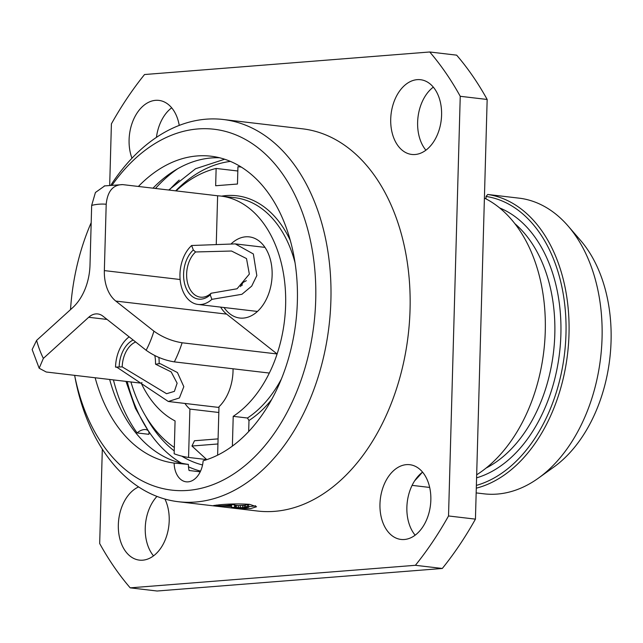 <?xml version="1.0" encoding="UTF-8"?>
<svg xmlns="http://www.w3.org/2000/svg" width="643" height="643" viewBox="0 0 643 643"><rect width="100%" height="100%" fill="white"/><g stroke="black" fill="none" stroke-linecap="round" stroke-linejoin="round"><path stroke-width="0.96" d="M112.412 184.694A181.672 121.913 96.7 0 1 197.94 128.946A181.672 121.913 96.7 0 1 315.713 299.968A181.672 121.913 96.7 0 1 187.844 490.408A181.672 121.913 96.7 0 1 74.636 375.343L75.175 378.205A192.426 129.13 96.7 0 0 178.328 501.717L257.489 511.024A192.426 129.13 -83.3 0 0 274.617 511.346A192.426 129.13 -83.3 0 0 409.414 322.32A192.426 129.13 -83.3 0 0 302.443 128.809L223.282 119.502A192.426 129.13 96.7 0 1 330.261 313.012A192.426 129.13 96.7 0 1 195.464 502.03A192.426 129.13 96.7 0 1 178.328 501.717M111.078 184.83A192.426 129.13 96.7 0 1 206.154 119.18A192.426 129.13 96.7 0 1 223.282 119.502M70.521 309.621A181.672 121.913 96.7 0 1 91.185 222.647M95.156 377.754A154.537 103.708 -83.3 0 0 174.14 463.073A21.5 14.427 -83.3 0 0 186.173 481.816A21.5 14.427 -83.3 0 0 203.14 460.782A154.537 103.708 -83.3 0 0 297.347 302.106A154.537 103.708 -83.3 0 0 212.568 156.41A154.537 103.708 -83.3 0 0 197.184 155.944A154.537 103.708 -83.3 0 0 138.398 186.462M174.14 463.073L188.383 464.407A154.199 103.475 96.7 0 1 109.664 379.466M200.23 471.817L189.058 470.499A21.5 14.427 96.7 0 1 188.383 464.407M152.986 188.174A154.199 103.475 96.7 0 1 211.426 157.953A154.199 103.475 96.7 0 1 219.633 157.776M200.552 471.126A160.171 107.485 96.7 0 1 188.495 466.81M181.447 463.153A160.171 107.485 96.7 0 1 127.218 381.532M169.246 190.087A160.171 107.485 96.7 0 1 179.196 180.08M155.461 188.463A160.171 107.485 96.7 0 1 177.693 168.739M137.12 432.94A8.6 5.136 -35.6 0 1 145.615 429.58A8.6 5.136 -35.6 0 1 148.404 431.051A8.6 5.136 -35.6 0 1 148.854 434.314L137.12 432.94A160.171 107.485 96.7 0 1 113.433 379.909M230.435 161.401A153.677 103.129 -83.3 0 0 175.684 190.842M145.591 416.021A153.677 103.129 -83.3 0 0 174.237 450.912M181.776 456.136A153.677 103.129 -83.3 0 0 202.553 464.969M218.821 412.485L189.91 409.085L188.56 457.438L206.716 459.576M184.927 403.442A40.847 27.416 -83.3 0 0 189.91 409.085M217.655 455.131A147.271 98.829 96.7 0 1 217.623 455.14L218.982 406.786A40.847 27.416 -83.3 0 0 233.047 368.785M220.637 307.121A36.506 24.498 96.7 0 0 226.625 314.114L277.109 353.955L182.122 342.783C171.81 341.095 162.414 337.221 153.926 331.161A84.546 56.737 96.7 0 1 146.138 350.258L102.928 316.155A21.058 14.13 -83.3 0 0 97.76 313.945A21.058 14.13 -83.3 0 0 95.887 313.905A21.058 14.13 -83.3 0 0 88.694 317.28L43.362 358.392A94.601 63.48 96.7 0 1 36.603 340.388L72.603 307.732A48.048 32.246 -83.3 0 0 90.004 265.053L91.668 205.39A94.601 63.48 96.7 0 1 106.199 204.241C107.518 191.252 112.999 184.71 122.636 184.605L217.623 195.777A116.102 77.907 96.7 0 1 220.702 196.051A116.102 77.907 96.7 0 1 277.109 353.955A106.047 71.164 96.7 0 1 269.321 373.053A116.102 77.907 96.7 0 1 233.216 416.334L232.38 446.089M188.56 457.438A147.271 98.829 96.7 0 1 174.157 453.773L175.073 420.932A116.102 77.907 96.7 0 1 141.227 383.18L141.966 382.505M36.603 340.388L32.15 349.551L39.175 368.238L46.24 372.008L141.227 383.18M248.672 431.549L248.978 420.498L247.459 418.014L233.216 416.334M174.333 447.472A147.271 98.829 96.7 0 1 130.915 381.966M176.053 190.891A147.271 98.829 96.7 0 1 216.136 168.45L237.822 170.998M241.326 167.092A147.271 98.829 96.7 0 0 240.177 166.947A147.271 98.829 96.7 0 0 237.942 166.722L237.46 184.027L215.654 185.747L216.136 168.45M269.321 373.053L174.341 361.88C164.037 360.193 154.642 356.318 146.138 350.258M106.199 204.241L104.351 270.599A36.506 24.498 -83.3 0 0 115.812 301.077L153.926 331.161M39.175 368.23L43.362 358.392M104.809 185.827L95.429 192.49L91.668 205.39M104.287 185.931L122.636 184.605M217.623 195.777L216.257 244.533M224.037 307.515A40.847 27.416 -83.3 0 0 239.743 318.028A40.847 27.416 -83.3 0 0 243.375 318.092A40.847 27.416 -83.3 0 0 271.989 277.961A40.847 27.416 -83.3 0 0 249.283 236.881A40.847 27.416 -83.3 0 0 245.65 236.817A40.847 27.416 -83.3 0 0 231.4 243.617M211.893 299.349L241.913 294.293L251.702 286.119L256.822 275.59L253.35 253.969L235.298 243.898L191.646 245.505A32.246 21.645 96.7 0 0 180.209 280.348A32.246 21.645 96.7 0 0 198.004 304.452A32.246 21.645 96.7 0 0 211.893 299.349L210.205 294.864L211.113 293.248L237.066 288.771L249.339 274.103L246.51 258.574L231.528 251.027L195.585 251.968L193.326 249.99L191.646 245.505M240.996 285.331L242.371 285.13M195.593 251.968A24.723 16.589 -83.3 0 0 186.824 278.684A24.723 16.589 -83.3 0 0 200.463 297.17A24.723 16.589 -83.3 0 0 211.105 293.256M193.326 249.99A26.877 18.036 -83.3 0 0 185.658 287.035A26.877 18.036 -83.3 0 0 210.205 294.864M246.333 280.686L243.062 282.438L240.514 286.617M129.163 336.852A32.246 21.645 96.7 0 0 115.531 367.097L116.905 367.257L168.321 401.489L179.389 397.961L183.818 386.684L177.444 372.554L160.517 363.809L159.134 363.649A32.246 21.645 96.7 0 0 158.893 357.444M115.531 367.097L122.202 366.88L166.577 393.709L174.39 391.37L177.122 383.196L171.183 371.903L155.63 364.235L159.134 363.649M154.971 356.415A24.723 16.589 -83.3 0 0 154.778 355.555M135.641 341.972A24.723 16.589 -83.3 0 0 122.202 366.88M155.502 363.938A26.877 18.036 -83.3 0 0 154.883 355.933A26.877 18.036 -83.3 0 0 154.81 355.571M133.157 340.01A26.877 18.036 -83.3 0 0 119.164 366.807M217.937 443.967L191.952 446.025L206.797 459.649M218.081 438.88L194.483 440.744L191.952 446.025M219.207 504.827L213.564 505.543L220.541 506.636C230.99 508.099 241.101 508.742 250.866 508.549L256.541 506.748L249.605 504.337C239.132 503.678 228.996 503.839 219.207 504.827M255.601 505.744A21.5 2.106 1.6 0 1 248.769 506.555M231.392 506.523A21.5 2.106 1.6 0 1 223.499 506.001M218.877 505.478A21.5 2.106 1.6 0 1 216.386 505.068M248.753 507.174L248.632 504.859L247.33 504.634L245.441 504.779L245.385 506.78A192.426 129.13 -83.3 0 0 247.274 506.499L248.753 507.174L245.843 507.793A192.426 129.13 -83.3 0 1 245.015 507.857A192.426 129.13 -83.3 0 1 244.332 507.914L231.882 507.287L231.376 507.126L231.568 505.342A192.426 129.13 -83.3 0 1 227.333 505.784A192.426 129.13 -83.3 0 1 220.975 506.057L218.869 505.808L218.901 504.851M245.425 505.213L238.376 505.591L234.599 505.149M218.869 505.808A192.426 129.13 96.7 0 0 225.227 505.535A192.426 129.13 96.7 0 0 232.501 504.659L234.607 504.908L234.526 507.223L236.294 507.544L242.604 507.632L242.66 505.494M234.607 504.908L234.631 503.943M242.604 507.632A192.426 129.13 96.7 0 0 242.909 507.616A192.426 129.13 96.7 0 0 244.115 507.512L245.594 507.263L245.385 506.78M231.376 507.126L231.424 505.366M248.584 506.756L248.632 504.859M247.274 506.499L247.33 504.634M244.115 507.512L244.179 505.382M240.289 507.713L240.353 505.599M238.312 507.665L238.376 505.591M236.294 507.544L236.351 505.502M235.451 507.448L235.507 505.398M232.501 504.659L232.517 504.016M109.696 184.999L111.408 123.866A333.251 223.627 96.7 0 1 144.53 74.532L429.733 51.987A333.251 223.627 96.7 0 1 460.243 96.297L448.525 515.967A333.251 223.627 96.7 0 1 415.394 565.301L130.191 587.847A333.251 223.627 96.7 0 1 99.681 543.536L102.317 449.144M390.719 119.092A37.624 25.246 -83.3 0 0 411.761 154.449A37.624 25.246 -83.3 0 0 441.588 115.073A37.624 25.246 -83.3 0 0 420.554 79.716A37.624 25.246 -83.3 0 0 390.719 119.092M179.244 125.401A37.624 25.246 -83.3 0 0 158.917 100.396A37.624 25.246 -83.3 0 0 129.09 139.772A37.624 25.246 -83.3 0 0 131.968 158.21M138.615 486.928A37.624 25.246 -83.3 0 0 118.336 524.76A37.624 25.246 -83.3 0 0 139.378 560.117A37.624 25.246 -83.3 0 0 169.205 520.742A37.624 25.246 -83.3 0 0 164.929 499.056M379.965 504.08A37.624 25.246 -83.3 0 0 401.007 539.437A37.624 25.246 -83.3 0 0 430.842 500.061A37.624 25.246 -83.3 0 0 409.8 464.704A37.624 25.246 -83.3 0 0 379.965 504.08M415.394 565.301L442.304 568.468L157.109 591.013L130.191 587.847M442.304 568.468A333.251 223.627 -83.3 0 0 475.434 519.134L487.161 99.464A333.251 223.627 -83.3 0 0 456.643 55.153L429.733 51.987M425.907 150.197A37.624 25.246 96.7 0 1 417.628 122.258A37.624 25.246 96.7 0 1 433.318 87.135M156.434 137.369A37.624 25.246 96.7 0 1 171.689 107.815M153.516 555.865A37.624 25.246 96.7 0 1 145.246 527.927A37.624 25.246 96.7 0 1 156.956 496.404M415.153 535.185A37.624 25.246 96.7 0 1 406.874 507.247A37.624 25.246 96.7 0 1 422.564 472.123M448.525 515.967L475.434 519.134M487.161 99.464L460.243 96.297M414.687 480.763A192.426 129.13 -83.3 0 0 422.21 472.396M476.166 492.908L484.01 493.832A148.887 99.914 -83.3 0 0 497.264 494.073A148.887 99.914 -83.3 0 0 538.424 478.135A148.887 99.914 -83.3 0 0 568.082 225.99A148.887 99.914 -83.3 0 0 520.75 198.357L487.707 194.467L486.06 196.445A146.741 98.467 96.7 0 1 565.936 335.252A146.741 98.467 96.7 0 1 476.375 485.401M538.424 478.135L553.88 467.027A133.84 89.811 -83.3 0 0 580.533 240.378L568.082 225.99M485.995 198.888L486.06 196.445M487.707 194.467A148.887 99.914 96.7 0 1 568.926 336.498A148.887 99.914 96.7 0 1 476.302 488.174M412.099 485.369L427.217 487.153A148.887 99.914 -83.3 0 0 429.661 487.394M476.672 474.799A148.887 99.914 -83.3 0 0 545.264 331.33A148.887 99.914 -83.3 0 0 484.404 198.084M247.459 418.014A116.102 77.907 -83.3 0 0 281.385 379M295.057 262.778A116.102 77.907 -83.3 0 0 252.771 203.1A116.102 77.907 -83.3 0 0 234.952 197.722L220.702 196.051M290.363 240.619A118.248 79.354 -83.3 0 0 255.102 201.331A118.248 79.354 -83.3 0 0 221.57 196.147M248.978 420.498A118.248 79.354 -83.3 0 0 271.684 399.472M182.122 342.783A106.047 71.164 96.7 0 1 174.341 361.88M107.1 319.442L88.694 317.28M104.351 270.599L180.12 279.512M226.625 314.114L115.812 301.077M486.1 468.064A134.909 90.534 -83.3 0 0 553.519 352.091A134.909 90.534 -83.3 0 0 514.842 223.643M476.592 477.837A139.209 93.42 -83.3 0 0 560.222 346.199A139.209 93.42 -83.3 0 0 499.611 207.914M240.177 166.947L241.302 167.084M257.457 311.445L198.004 304.452M264.988 247.386L235.298 243.898M218.958 407.445L168.321 401.489M148.404 431.051L135.408 408.297L125.98 381.379M168.715 190.023L195.576 168.739L224.672 159.231"/></g></svg>

